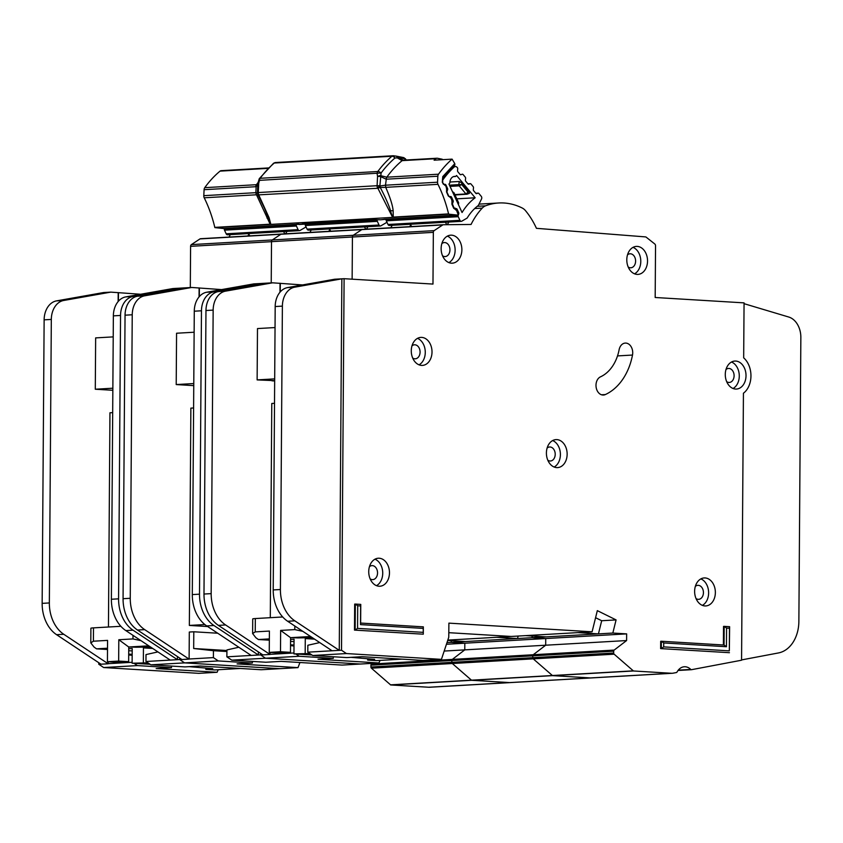 <?xml version="1.0" encoding="UTF-8"?>
<svg xmlns="http://www.w3.org/2000/svg" width="843" height="843" viewBox="0 0 843 843"><rect width="100%" height="100%" fill="white"/><g stroke="black" fill="none" stroke-linecap="round" stroke-linejoin="round"><path stroke-width="1.26" d="M249.865 235.871L248.432 233.585M284.923 233.859L283.501 231.572M299.465 230.645A2.002 1.475 -93.3 0 1 298.095 229.665L296.42 226.019A1.338 0.991 -93.3 0 1 296.357 224.723L224.438 228.864A1.338 0.991 86.7 0 0 224.491 230.16L226.177 233.806A2.002 1.475 -93.3 0 0 227.536 234.797L299.465 230.645A2.002 1.475 -93.3 0 0 299.971 230.497L305.314 227.378A54.352 40.137 -93.3 0 1 305.861 226.482M107.504 649.489L96.545 648.847L94.037 647.034L90.791 642.882L93.404 641.207L107.567 640.385L107.419 661.713L118.663 661.07L118.81 639.742L132.973 638.92L140.971 640.659M117.409 662.166L117.409 662.324A11.022 0.643 0.4 0 1 117.325 662.24A11.022 0.643 0.4 0 1 128.652 661.671L128.747 647.013A11.022 0.643 -179.6 0 1 135.871 647.224L150.528 647.002M90.791 642.882L90.896 628.246A10.021 0.59 0.4 0 1 93.499 627.866L120.876 626.296M128.737 648.741L132.214 648.541L132.109 663.209L147.957 662.84M152.72 648.457L143.447 647.898L143.352 662.566M143.447 647.898L151.192 647.445M132.193 650.922L128.726 650.712M205.84 668.067L205.829 669.395L212.773 668.657L189.159 666.655M150.107 664.295L132.109 663.209M205.829 669.395L214.775 669.932L240.213 668.467M128.747 647.013L118.81 639.742M118.663 661.07L128.652 661.671M107.419 661.713L117.409 662.324M96.545 648.847L107.514 648.214M128.642 647.002L148.779 645.843M311.257 229.97A75.459 55.722 86.7 0 0 309.929 232.415A75.459 55.722 86.7 0 1 311.257 229.97M281.425 234.059L200.613 238.717A2.002 1.475 86.7 0 0 200.56 238.717L281.478 234.048A2.002 1.475 86.7 0 1 281.53 234.048A2.002 1.475 86.7 0 0 281.478 234.048A2.002 1.475 86.7 0 0 280.909 234.249L272.3 239.96A2.002 1.475 86.7 0 0 271.509 241.667L271.225 282.89L271.509 241.667L352.427 237.009L352.132 279.181L352.427 237.009L433.344 232.352L432.975 284.07L344.102 278.696L341.51 650.227L346.42 653.557L441.437 659.363L448.761 637.255L448.897 623.135L592.092 631.797L597.329 610.638L616.085 619.911L612.829 633.051L626.655 633.883L626.602 640.554L614.168 650.079A1.338 0.991 86.7 0 0 613.693 651.186L613.672 653.019A1.338 0.991 86.7 0 0 614.147 654.189L633.451 670.975L671.407 673.272A13.351 9.863 86.7 0 0 672.271 673.272A13.351 9.863 86.7 0 0 673.209 673.157L676.402 672.545A1.338 0.991 86.7 0 0 677.034 672.04A13.351 9.863 -93.3 0 1 684.347 666.76A13.351 9.863 -93.3 0 1 690.775 669.437A1.338 0.991 86.7 0 0 691.513 669.69L741.566 660.217L743.431 393.228A20.706 15.29 86.7 0 0 743.674 357.832L744.063 302.869L655.18 297.495L655.538 245.777A2.002 1.475 86.7 0 0 654.769 243.975L646.202 237.189A2.002 1.475 86.7 0 0 645.517 236.904L536.443 228.327A75.459 55.722 86.7 0 0 525.547 210.718A13.351 9.863 86.7 0 0 522.26 208.031A80.138 59.179 86.7 0 0 498.771 202.984A80.138 59.179 86.7 0 0 485.557 205.818A13.351 9.863 86.7 0 0 482.238 208.105A75.459 55.722 86.7 0 0 471.068 224.459L443.365 224.733A2.002 1.475 86.7 0 0 443.313 224.733A2.002 1.475 86.7 0 0 442.744 224.933L434.134 230.634A2.002 1.475 86.7 0 0 433.344 232.352M261.214 669.742L200.234 666.023L184.944 666.897L150.876 664.821L145.965 661.492L170.233 660.09L125.818 630.585A33.393 24.658 -93.3 0 1 111.381 599.247L113.362 315.862A20.032 14.795 -93.3 0 1 125.733 296.905L172.826 288.559L184.48 287.885M180.012 288.675L132.931 296.494A20.032 14.795 86.7 0 0 120.549 315.451L118.578 598.836A33.393 24.658 86.7 0 0 133.004 630.174L177.43 659.679L179.675 659.553L179.685 658.056L179.675 659.553L184.585 662.872L279.644 668.678M447.064 642.598L450.994 642.366L451.405 640.701L450.994 642.366L464.82 643.209L464.778 649.869L452.333 659.395A1.338 0.991 86.7 0 0 451.859 660.501L451.848 662.335A1.338 0.991 86.7 0 0 452.312 663.515L471.616 680.29L509.583 682.588A13.351 9.863 86.7 0 0 510.436 682.588L672.271 673.272M157.904 651.902L146.008 654.59L145.965 661.492M101.002 664.2L108.199 663.789L101.002 664.21L56.586 634.695A33.393 24.658 -93.3 0 1 42.15 603.367L44.131 319.845A20.032 14.795 -93.3 0 1 56.513 300.888L103.594 292.542L110.791 292.131L63.699 300.477A20.032 14.795 86.7 0 0 51.318 319.434L49.347 602.945A33.393 24.658 86.7 0 0 63.773 634.284L108.199 663.789L108.21 661.766M108.199 663.662L132.119 662.292M132.161 655.317L128.694 654.937M171.477 666.075L171.466 667.677L156.176 668.562L217.072 672.282L218.221 669.732M171.466 667.677L137.388 665.591L134.037 663.325M98.768 662.724L98.757 664.21L103.668 667.54L137.388 665.591M98.757 664.21L100.833 664.094M150.876 664.821L218.305 660.933L213.395 657.603L189.117 659.005L189.306 632.029L193.795 631.776L193.679 648.509L213.437 650.701L213.395 657.603M247.895 235.987A75.459 55.722 -93.3 0 1 248.833 234.238M230.339 234.628A75.459 55.722 86.7 0 0 229.022 237.073M286.989 231.372A75.459 55.722 86.7 0 0 285.661 233.817M108.452 627.013L109.948 412.785L112.688 412.627M101.35 292.942L103.563 292.553M110.791 292.131L140.686 294.26M113.215 336.884L95.649 337.895L95.291 389.224L112.836 390.288M372.353 663.346L371.415 664.063A1.338 0.991 86.7 0 0 370.941 665.169L370.931 667.003A1.338 0.991 86.7 0 0 371.394 668.172L390.699 684.959L428.666 687.245A13.351 9.863 86.7 0 0 429.519 687.256L510.436 682.588A13.351 9.863 86.7 0 1 509.583 682.588L590.49 677.93A13.351 9.863 86.7 0 0 591.354 677.93A13.351 9.863 86.7 0 1 590.49 677.93L671.407 673.272M103.668 667.54L198.727 673.336M200.56 238.717A2.002 1.475 86.7 0 0 199.991 238.906L191.382 244.618A2.002 1.475 86.7 0 0 190.592 246.335L190.307 287.547M170.233 660.09L177.43 659.679L177.452 656.571M446.527 644.263L464.82 643.209L464.778 649.869L452.333 659.395A1.338 0.991 86.7 0 0 451.859 660.501L451.848 662.335A1.338 0.991 86.7 0 0 452.312 663.515L471.616 680.29L509.583 682.588L428.666 687.245M444.377 651.049L545.684 645.211L533.25 654.737A1.338 0.991 86.7 0 0 532.776 655.843L532.755 657.677A1.338 0.991 86.7 0 0 533.229 658.847L552.534 675.633L590.49 677.93L552.534 675.633L633.451 670.975M118.136 301.562L118.199 292.584M118.41 301.246L118.463 292.911M112.857 388.212L95.291 389.224M132.172 654.337L128.705 654.126M392.174 225.313A75.459 55.722 86.7 0 0 390.846 227.758A75.459 55.722 86.7 0 1 392.174 225.313M199.991 238.906L280.909 234.249A2.002 1.475 86.7 0 1 281.478 234.048L362.395 229.391A2.002 1.475 86.7 0 1 362.448 229.391A2.002 1.475 86.7 0 0 362.395 229.391A2.002 1.475 86.7 0 0 361.826 229.591L353.217 235.292A2.002 1.475 86.7 0 0 352.427 237.009A2.002 1.475 86.7 0 1 353.217 235.292L434.134 230.634M342.132 665.085L281.151 661.365L265.861 662.24L231.793 660.153L226.872 656.834L251.151 655.433L206.735 625.928A33.393 24.658 -93.3 0 1 192.299 594.589L194.28 311.204A20.032 14.795 -93.3 0 1 206.651 292.247L253.743 283.901L265.397 283.227M260.93 284.017L260.94 283.48L213.848 291.836A20.032 14.795 86.7 0 0 201.466 310.782L199.496 594.178A33.393 24.658 86.7 0 0 213.922 625.506L258.348 655.022L260.592 654.885L260.603 653.399L260.592 654.885L265.503 658.214L360.477 664.021L378.95 662.967L380.056 660.417M447.854 640.1L511.174 636.454L448.824 632.682L511.174 636.454L592.092 631.797M612.829 633.051L531.912 637.708L545.737 638.541L464.82 643.209L450.994 642.366L531.912 637.708L532.323 636.033L531.912 637.708L545.737 638.541L545.684 645.211L533.25 654.737A1.338 0.991 86.7 0 0 532.776 655.843L532.755 657.677A1.338 0.991 86.7 0 0 533.229 658.847L552.534 675.633L390.699 684.959M238.822 647.245L226.925 649.932L226.872 656.834M252.394 661.418L252.384 663.019L237.094 663.894L297.99 667.624L299.95 662.514M226.915 651.513L213.437 650.701M252.384 663.019L218.305 660.933M261.13 669.742L279.56 668.689L184.585 662.872L179.675 659.553L181.751 659.426M231.793 660.153L299.223 656.275L295.872 654.01M328.812 231.33A75.459 55.722 -93.3 0 1 329.75 229.57M367.906 226.704A75.459 55.722 86.7 0 0 366.579 229.148M204.849 624.547L189.348 625.432L190.866 408.128L193.595 407.97M191.709 287.463L144.617 295.819A20.032 14.795 86.7 0 0 132.235 314.766L130.254 598.288A33.393 24.658 86.7 0 0 144.69 629.626L189.117 659.131L181.919 659.542L137.504 630.037A33.393 24.658 -93.3 0 1 123.067 598.699L125.049 315.187A20.032 14.795 -93.3 0 1 137.42 296.23L184.512 287.885L191.709 287.463L221.604 289.602M194.132 332.226L176.566 333.238L176.208 384.566L193.753 385.63M297.99 667.624L279.56 668.689L298.032 667.624M443.313 224.733L362.395 229.391A2.002 1.475 86.7 0 0 361.826 229.591L280.909 234.249L272.3 239.96A2.002 1.475 86.7 0 0 271.509 241.667L190.592 246.335M251.151 655.433L258.348 655.022L258.369 651.913M199.053 296.905L199.117 287.916M181.919 659.542L189.117 659.005M207.663 626.539L189.348 625.432M199.317 296.588L199.38 288.253M193.774 383.554L176.208 384.566M217.715 633.219L193.795 631.776M226.925 650.511L193.679 648.509M518.139 636.054L517.518 638.541L496.79 637.287M517.518 638.541L465.378 641.544L447.738 640.469M330.783 231.214L329.35 228.927M365.841 229.191L364.418 226.904M380.383 225.987A2.002 1.475 -93.3 0 1 379.013 225.007L377.337 221.351A1.338 0.991 -93.3 0 1 377.274 220.065L305.356 224.206A1.338 0.991 86.7 0 0 305.408 225.502L307.094 229.148A2.002 1.475 -93.3 0 0 308.454 230.128L380.383 225.987A2.002 1.475 -93.3 0 0 380.888 225.829L386.231 222.721A54.352 40.137 -93.3 0 1 386.779 221.825M305.356 224.206L305.587 223.543M461.3 221.33A2.002 1.475 -93.3 0 1 459.93 220.339L458.255 216.693A1.338 0.991 -93.3 0 1 458.192 215.397L386.273 219.538A1.338 0.991 86.7 0 0 386.326 220.834L388.001 224.48A2.002 1.475 -93.3 0 0 389.371 225.471L461.3 221.33A2.002 1.475 -93.3 0 0 461.806 221.172L467.148 218.063A54.352 40.137 -93.3 0 1 478.329 205.471L481.543 198.959A2.002 1.475 86.7 0 0 481.416 196.556A2.002 1.475 86.7 0 0 481.258 196.335L478.877 193.479A1.338 0.991 -93.3 0 0 477.939 193.173L476.759 193.616A1.338 0.991 -93.3 0 1 475.821 193.321L473.65 190.708A1.338 0.991 -93.3 0 1 473.313 189.485L473.492 187.841A1.338 0.991 -93.3 0 0 473.165 186.619L470.984 184.006A1.338 0.991 -93.3 0 0 470.057 183.7L468.856 184.132A1.338 0.991 -93.3 0 1 467.928 183.837L465.747 181.245A1.338 0.991 -93.3 0 1 465.41 180.002L465.599 178.389A1.338 0.991 -93.3 0 0 465.262 177.146L463.102 174.543A1.338 0.991 -93.3 0 0 462.164 174.238L460.984 174.691A1.338 0.991 -93.3 0 1 460.046 174.385L457.875 171.782A1.338 0.991 -93.3 0 1 457.538 170.549L457.717 168.916A1.338 0.991 -93.3 0 0 457.38 167.683L457.148 167.409A3.34 2.466 -93.3 0 0 455.357 166.535A3.34 2.466 -93.3 0 0 454.114 167.083A103.51 76.428 86.7 0 0 443.228 179.338A3.34 2.466 -93.3 0 0 442.933 183.416L443.091 183.774A1.338 0.991 -93.3 0 0 443.934 184.427L445.167 184.469A1.338 0.991 -93.3 0 1 446.01 185.133L447.538 188.463A1.338 0.991 -93.3 0 1 447.601 189.749L447.064 191.235A1.338 0.991 -93.3 0 0 447.127 192.52L448.655 195.85A1.338 0.991 -93.3 0 0 449.509 196.503L450.72 196.535A1.338 0.991 -93.3 0 1 451.574 197.199L453.091 200.539A1.338 0.991 -93.3 0 1 453.155 201.814L452.617 203.321A1.338 0.991 -93.3 0 0 452.68 204.607L454.029 207.947M455.578 176.482A94.827 70.022 -93.3 0 1 456.59 175.502L475.157 197.778A63.035 46.544 86.7 0 0 462.059 212.531L448.961 184.08A94.827 70.022 -93.3 0 1 449.856 182.931A6.849 5.058 -93.3 0 1 454.525 176.398A6.849 5.058 -93.3 0 1 455.578 176.482L453.492 176.608M454.219 207.936A1.338 0.991 -93.3 0 0 455.062 208.6L456.295 208.642A1.338 0.991 -93.3 0 1 457.138 209.296L458.666 212.626A1.338 0.991 -93.3 0 1 458.729 213.922L458.192 215.397M411.69 226.556L410.267 224.27M446.864 224.691L445.336 222.246M475.157 197.778L456.801 198.843M449.909 182.025L459.224 181.487L461.901 183.005L469.172 191.73L469.403 193.353L466.896 194.259A1.338 0.991 -93.3 0 1 466.674 194.301L466.674 194.301A1.338 0.991 -93.3 0 1 465.958 193.953L454.841 194.596M453.355 192.436L453.608 193.69L452.512 191.772M458.181 204.069L458.118 202.773M469.172 191.73L468.065 192.151L466.896 194.259M459.224 181.487L458.866 184.617L461.722 184.543L461.901 183.005M468.065 192.151L465.958 193.953L459.203 185.85L461.722 184.543L468.065 192.151M269.339 640.164L258.38 639.531L255.872 637.719L252.626 633.557L255.239 631.881L269.402 631.07L269.254 652.398L280.487 651.744L280.645 630.416L294.797 629.605L302.806 631.333M279.244 652.84L279.244 652.998A11.022 0.643 0.4 0 1 279.159 652.925A11.022 0.643 0.4 0 1 290.477 652.356L290.582 637.687A11.022 0.643 -179.6 0 1 297.695 637.909L312.363 637.677M252.626 633.557L252.721 618.931A10.021 0.59 0.4 0 1 255.334 618.551L282.7 616.971M290.572 639.426L294.049 639.226L293.944 653.894L309.792 653.525M314.555 639.142L305.282 638.572L305.177 653.241M305.282 638.572L313.027 638.119M294.028 641.597L290.561 641.397M367.664 658.741L367.653 660.069L374.608 659.331L350.994 657.34M311.942 654.979L293.944 653.894M367.653 660.069L376.61 660.606L402.048 659.142M290.582 637.687L280.645 630.416M280.487 651.744L290.477 652.356M269.254 652.398L279.244 652.998M258.38 639.531L269.349 638.899M290.466 637.677L310.614 636.518M421.742 337.4A14.025 10.358 86.7 0 0 420.836 337.4A14.025 10.358 86.7 0 0 411.279 351.383A14.025 10.358 86.7 0 0 421.542 365.398A14.025 10.358 86.7 0 0 422.448 365.398A14.025 10.358 86.7 0 0 432.006 351.415A14.025 10.358 86.7 0 0 421.742 337.4M379.202 558.235A14.025 10.358 86.7 0 0 378.296 558.235A14.025 10.358 86.7 0 0 368.739 572.218A14.025 10.358 86.7 0 0 379.002 586.233A14.025 10.358 86.7 0 0 379.908 586.233A14.025 10.358 86.7 0 0 389.466 572.249A14.025 10.358 86.7 0 0 379.202 558.235M556.875 439.603A14.025 10.358 86.7 0 0 555.969 439.603A14.025 10.358 86.7 0 0 546.412 453.587A14.025 10.358 86.7 0 0 556.675 467.602A14.025 10.358 86.7 0 0 557.581 467.602A14.025 10.358 86.7 0 0 567.139 453.618A14.025 10.358 86.7 0 0 556.875 439.603M637.255 246.398A14.025 10.358 86.7 0 0 636.36 246.398A14.025 10.358 86.7 0 0 626.802 260.382A14.025 10.358 86.7 0 0 637.066 274.396A14.025 10.358 86.7 0 0 637.972 274.396A14.025 10.358 86.7 0 0 647.529 260.413A14.025 10.358 86.7 0 0 637.255 246.398M451.595 235.176A14.025 10.358 86.7 0 0 450.699 235.176A14.025 10.358 86.7 0 0 441.142 249.159A14.025 10.358 86.7 0 0 451.405 263.174A14.025 10.358 86.7 0 0 452.312 263.174A14.025 10.358 86.7 0 0 461.869 249.191A14.025 10.358 86.7 0 0 451.595 235.176M705.096 577.94A14.025 10.358 86.7 0 0 704.19 577.94A14.025 10.358 86.7 0 0 694.632 591.923A14.025 10.358 86.7 0 0 704.896 605.938A14.025 10.358 86.7 0 0 705.802 605.938A14.025 10.358 86.7 0 0 715.359 591.955A14.025 10.358 86.7 0 0 705.096 577.94M735.749 361.057A14.025 10.358 86.7 0 0 734.843 361.057A14.025 10.358 86.7 0 0 725.286 375.04A14.025 10.358 86.7 0 0 735.56 389.055A14.025 10.358 86.7 0 0 736.455 389.055A14.025 10.358 86.7 0 0 746.013 375.072A14.025 10.358 86.7 0 0 735.749 361.057M602.84 395.03A9.347 6.902 86.7 0 0 603.44 395.04A9.347 6.902 86.7 0 0 605.327 394.566A59.431 43.889 86.7 0 0 632.503 355.051A9.347 6.902 86.7 0 0 625.264 343.08A9.347 6.902 86.7 0 0 619.11 349.761A40.738 30.085 -93.3 0 1 600.49 376.842A9.347 6.902 86.7 0 0 596.096 386.99A9.347 6.902 86.7 0 0 602.84 395.03M411.974 345.872A7.007 5.174 -93.3 0 1 414.493 344.787A7.007 5.174 -93.3 0 1 414.946 344.798A7.007 5.174 -93.3 0 1 420.077 351.794A7.007 5.174 -93.3 0 1 415.304 358.791A7.007 5.174 -93.3 0 1 414.851 358.791A7.007 5.174 -93.3 0 1 412.68 358.012M725.992 369.519A7.007 5.174 -93.3 0 1 728.51 368.444A7.007 5.174 -93.3 0 1 728.953 368.444A7.007 5.174 -93.3 0 1 734.095 375.451A7.007 5.174 -93.3 0 1 729.311 382.448A7.007 5.174 -93.3 0 1 728.858 382.437A7.007 5.174 -93.3 0 1 726.687 381.668M695.327 586.401A7.007 5.174 -93.3 0 1 697.846 585.327A7.007 5.174 -93.3 0 1 698.299 585.327A7.007 5.174 -93.3 0 1 703.431 592.334A7.007 5.174 -93.3 0 1 698.657 599.331A7.007 5.174 -93.3 0 1 698.204 599.331A7.007 5.174 -93.3 0 1 696.033 598.551M441.837 243.638A7.007 5.174 -93.3 0 1 444.356 242.563A7.007 5.174 -93.3 0 1 444.809 242.563A7.007 5.174 -93.3 0 1 449.941 249.57A7.007 5.174 -93.3 0 1 445.157 256.557A7.007 5.174 -93.3 0 1 444.704 256.557A7.007 5.174 -93.3 0 1 442.533 255.777M627.498 254.86A7.007 5.174 -93.3 0 1 630.016 253.785A7.007 5.174 -93.3 0 1 630.469 253.785A7.007 5.174 -93.3 0 1 635.601 260.793A7.007 5.174 -93.3 0 1 630.817 267.789A7.007 5.174 -93.3 0 1 630.374 267.789A7.007 5.174 -93.3 0 1 628.193 267.01M547.107 448.065A7.007 5.174 -93.3 0 1 549.625 446.99A7.007 5.174 -93.3 0 1 550.079 446.99A7.007 5.174 -93.3 0 1 555.21 453.998A7.007 5.174 -93.3 0 1 550.437 460.995A7.007 5.174 -93.3 0 1 549.984 460.984A7.007 5.174 -93.3 0 1 547.813 460.215M369.434 566.696A7.007 5.174 -93.3 0 1 371.953 565.621A7.007 5.174 -93.3 0 1 372.406 565.621A7.007 5.174 -93.3 0 1 377.538 572.629A7.007 5.174 -93.3 0 1 372.764 579.626A7.007 5.174 -93.3 0 1 372.311 579.626A7.007 5.174 -93.3 0 1 370.13 578.846M354.492 630.1L423.291 634.189L354.492 630.1L354.671 604.104L355.335 604.062L360.762 604.399L360.635 623.061L423.344 626.855L423.291 634.189L423.218 628.404L360.509 624.61L360.635 605.948L357.717 605.769L357.558 628.383L423.186 632.345M660.638 648.604L729.437 652.693L660.638 648.604L660.691 641.281L661.344 641.238L724.053 645.032L724.179 626.36L723.526 626.402L723.399 644.99M319.739 642.577L307.843 645.264L307.79 652.166L332.068 650.775L287.653 621.259A33.393 24.658 -93.3 0 1 273.216 589.931L275.187 306.536A20.032 14.795 -93.3 0 1 287.568 287.589L334.66 279.233L344.102 278.696M262.837 654.885L270.034 654.474L262.837 654.885L218.421 625.38A33.393 24.658 -93.3 0 1 203.985 594.041L205.966 310.519A20.032 14.795 -93.3 0 1 218.337 291.573L265.429 283.216L272.626 282.805L225.534 291.151A20.032 14.795 86.7 0 0 213.153 310.108L211.172 593.63A33.393 24.658 86.7 0 0 225.608 624.958L270.034 654.474L270.045 652.44M270.034 654.347L293.954 652.967M293.996 646.001L290.529 645.612M422.965 660.427L441.395 659.363L422.965 660.427L362.069 656.697L346.779 657.582L312.711 655.496L307.79 652.166M333.312 656.76L333.291 658.362L318.011 659.237L378.907 662.967L342.089 665.085M333.291 658.362L299.223 656.275M342.047 665.085L360.477 664.021L265.503 658.214L260.592 654.885L262.668 654.769M312.711 655.496L346.42 653.557M409.73 226.662A75.459 55.722 -93.3 0 1 410.667 224.912M448.824 222.046A75.459 55.722 86.7 0 0 447.391 224.691M270.287 617.687L271.783 403.47L274.512 403.312M272.626 282.816L302.521 284.934M274.67 380.646L257.126 379.898L257.484 328.57L275.039 327.558M626.655 633.883L545.737 638.541L545.684 645.211L626.602 640.554M442.744 224.933L361.826 229.591L353.217 235.292L191.382 244.618M332.068 650.775L339.265 650.353L341.858 278.822L294.765 287.168A20.032 14.795 86.7 0 0 282.384 306.125L280.403 589.52A33.393 24.658 86.7 0 0 294.839 620.848L339.265 650.353L341.51 650.227M595.58 617.708L601.691 620.733L616.085 619.911M741.566 659.921L778.447 652.946A33.393 24.658 86.7 0 0 798.869 621.396L800.85 337.463A20.032 14.795 86.7 0 0 788.742 317.031L744.053 303.67M279.971 292.247L280.034 283.259M274.67 380.962L271.941 380.804M731.524 362.016A14.025 10.358 -93.3 0 1 739.248 374.85A14.025 10.358 -93.3 0 1 733.041 388.486M700.86 578.899A14.025 10.358 -93.3 0 1 708.594 591.733A14.025 10.358 -93.3 0 1 702.388 605.369M447.37 236.135A14.025 10.358 -93.3 0 1 455.094 248.97A14.025 10.358 -93.3 0 1 448.887 262.605M633.03 247.357A14.025 10.358 -93.3 0 1 640.754 260.192A14.025 10.358 -93.3 0 1 634.547 273.827M552.639 440.562A14.025 10.358 -93.3 0 1 560.374 453.397A14.025 10.358 -93.3 0 1 554.167 467.033M374.966 559.194A14.025 10.358 -93.3 0 1 382.701 572.028A14.025 10.358 -93.3 0 1 376.494 585.664M417.506 338.359A14.025 10.358 -93.3 0 1 425.241 351.194A14.025 10.358 -93.3 0 1 419.034 364.829M280.234 291.931L280.298 283.596M274.67 380.636L271.941 380.794M274.692 378.886L257.126 379.898M294.007 645.021L290.529 644.811M601.691 620.733L598.435 633.873L577.708 632.619M598.435 633.873L546.296 636.876L525.558 635.622M357.558 628.383L355.145 630.069L355.335 604.062L357.717 605.769M663.694 646.887L661.291 648.573L661.344 641.238L663.726 642.946L663.694 646.887L729.332 650.859L729.49 628.246L726.571 628.067L726.434 646.729L663.726 642.946M726.571 628.067L724.179 626.36L729.616 626.697L729.332 650.859M729.49 628.246L729.616 626.697M724.053 645.032L726.434 646.729M360.762 604.399L360.635 605.948M360.635 623.061L360.509 624.61M423.344 626.855L423.218 628.404M257.821 184.248L256.704 184.649L256.156 186.672L255.861 192.668L257.484 193.047L258.822 195.112L257.4 192.731L258.274 192.552A3.34 2.466 86.7 0 0 258.38 193.764A3.34 2.466 86.7 0 0 258.79 194.859L377.875 188.263L379.887 185.745L377.622 188.01A3.34 2.466 -93.3 0 1 377.2 186.914A3.34 2.466 -93.3 0 1 377.095 185.713L379.887 185.745L381.099 172.994L259.465 180.36L258.727 183.258L257.916 183.5L258.727 183.258L258.274 192.552L377.095 185.713L377.559 176.419L380.077 175.534L386.811 177.178L438.508 174.195A111.518 82.351 86.7 0 1 452.08 159.137L434.092 160.181A111.518 82.351 86.7 0 1 435.831 158.705A3.34 2.466 -93.3 0 1 436.98 158.231A3.34 2.466 -93.3 0 1 437.443 158.263L441.869 159.148A3.34 2.466 -93.3 0 1 442.881 159.675M389.287 210.761L393.154 210.718C392.617 205.197 390.13 197.399 385.704 187.336L380.235 187.452L377.875 188.263L392.627 217.389L393.291 217.346A3.34 2.466 -93.3 0 1 393.228 217.104C392.058 215.797 391.141 213.585 390.478 210.465C388.539 204.417 385.125 196.746 380.235 187.452L380.045 185.987L385.346 185.207L385.904 187.336L437.981 184.332A3.34 2.466 -93.3 0 1 437.549 182.204L437.844 176.229A3.34 2.466 -93.3 0 1 438.508 174.195M379.445 219.707L303.037 223.669C301.815 223.743 302.047 223.88 303.733 224.112L304.418 224.175A2.002 1.338 -84.1 0 0 305.377 223.553M386.263 219.18A2.002 1.475 -93.3 0 1 385.514 219.517A2.002 1.475 -93.3 0 1 385.335 219.517A2.002 1.338 -84.1 0 0 385.989 219.233A2.002 1.338 -84.1 0 0 386.031 219.201M401.848 160.665L403.333 160.223L397.97 157.399L397.243 157.883L402.111 160.644A111.518 82.351 86.7 0 0 386.811 177.178A3.34 2.466 86.7 0 0 386.147 179.211L380.341 176.45L377.559 176.419L377.106 173.584A3.34 2.466 -93.3 0 1 377.316 172.457A3.34 2.466 -93.3 0 1 377.801 171.508A3.34 1.686 36.6 0 1 381.099 172.994A115.965 85.638 -93.3 0 1 394.956 158.02L397.243 157.883L397.116 157.114L396.452 156.166L393.576 155.786L394.956 158.02A3.34 1.96 -130.6 0 0 391.921 156.25L274.27 163.026A3.34 1.96 -130.6 0 0 273.469 163.331L259.244 178.705A3.34 1.686 36.6 0 1 260.15 178.294A3.34 2.466 86.7 0 0 259.665 179.232A3.34 2.466 86.7 0 0 259.465 180.36L259.212 180.012M404.724 158.726L406.315 160.001M405.494 160.044L405.335 158.632L406.2 160.001M392.627 217.389L270.866 224.396L269.065 217.684L258.822 195.112L257.779 194.501L258.822 195.112L256.483 194.775L270.15 224.196L214.807 227.378A3.34 2.466 86.7 0 0 214.87 227.621L270.866 224.396M258.032 194.954L264.502 208.316L257.463 192.794M264.47 208.253L268.264 217.505L269.065 217.684M266.936 217.989L268.264 217.505C269.771 220.571 270.403 222.805 270.15 224.196L270.213 224.438M393.291 217.346L448.634 214.164L457.454 215.07L384.387 219.275M224.048 228.516A2.002 1.475 -93.3 0 1 223.88 228.537A2.002 1.475 -93.3 0 1 223.701 228.537L214.87 227.621M299.191 224.438A2.002 1.338 -84.1 0 0 299.328 224.459A2.002 1.338 -84.1 0 0 299.476 224.459L297.653 224.27L297.094 223.827L298.496 223.869M305.451 223.932A2.002 1.254 -121.4 0 1 305.134 224.017A2.002 1.475 -93.3 0 1 304.597 224.185A2.002 1.475 -93.3 0 1 304.418 224.175L299.476 224.459A2.002 1.475 86.7 0 0 299.655 224.47A2.002 1.475 86.7 0 0 299.823 224.438M304.629 223.595L303.733 224.112M380.109 219.77A2.002 1.338 -84.1 0 0 380.246 219.802L374.692 219.559A2.002 1.475 -93.3 0 1 374.513 219.559M384.84 219.264L380.393 219.802A2.002 1.475 86.7 0 0 380.572 219.802L380.246 219.802A2.002 1.338 -84.1 0 0 380.393 219.802L379.719 219.728M455.926 208.779L458.265 214.839A2.002 1.475 -93.3 0 1 457.633 215.07A2.002 1.475 -93.3 0 1 457.454 215.07M445.199 184.29L445.041 185.481L442.29 182.236L442.786 176.577L454.788 163.647L452.08 159.137M437.981 184.332A113.52 83.826 -93.3 0 1 448.571 213.911A3.34 2.466 86.7 0 0 448.634 214.164M214.807 227.378A113.52 83.826 86.7 0 0 204.217 197.799L256.293 194.796L255.998 192.657M256.293 194.796L255.861 192.668L203.795 195.671A3.34 2.466 86.7 0 0 204.217 197.799M203.795 195.671L204.09 189.696L255.787 186.714L257.758 185.544M221.667 170.697A3.34 2.466 86.7 0 0 221.203 170.665A3.34 2.466 86.7 0 0 220.044 171.129A111.518 82.351 -93.3 0 0 204.754 187.662A3.34 2.466 86.7 0 0 204.09 189.696M393.154 210.718L393.228 217.104L448.571 213.911M258.042 182.573L258.727 183.258L258.042 182.573M385.346 185.207L385.904 187.336M454.409 165.333L454.788 163.647M446.727 189.001L445.389 184.512M450.562 196.535L450.784 197.747L450.678 196.535M452.09 201.235L452.059 199.949M446.632 188.274L446.548 191.962L448.328 196.019L450.784 197.747L451.996 200.518L451.911 204.196L453.692 208.263L456.147 209.991L455.094 208.095M256.704 184.649L256.451 184.691A111.518 82.351 -93.3 0 1 258.021 182.562M437.549 182.204L385.483 185.207L386.568 177.167M403.102 160.191L403.26 160.17A3.34 2.466 86.7 0 0 402.111 160.644L435.831 158.705M403.154 157.557A3.34 2.213 101.3 0 1 403.534 157.578A3.34 2.213 101.3 0 1 404.84 158.769L397.97 157.399L396.284 156.176M380.151 186.724L379.224 186.84M298.095 229.665L226.177 233.806M296.42 226.019L224.491 230.16M132.994 635.348L132.973 638.92M93.499 627.866L93.404 641.207M198.642 673.346L217.072 672.282M371.415 664.063L614.168 650.079M370.941 665.169L613.693 651.186M370.931 667.003L613.672 653.019M371.394 668.172L614.147 654.189M390.446 684.843L633.198 670.859M125.818 630.585L133.004 630.174M111.381 599.247L118.578 598.836M113.362 315.862L120.549 315.451M125.733 296.905L132.931 296.494M63.699 300.477L56.513 300.888M51.318 319.434L44.131 319.845M49.347 602.945L42.15 603.367M63.773 634.284L56.586 634.695M281.53 234.048L362.342 229.401M206.735 625.928L213.922 625.506M192.299 594.589L199.496 594.178M194.28 311.204L201.466 310.782M206.651 292.247L213.848 291.836M144.617 295.819L137.42 296.23M132.235 314.766L125.049 315.187M130.254 598.288L123.067 598.699M144.69 629.626L137.504 630.037M379.013 225.007L307.094 229.148M377.337 221.351L305.408 225.502M459.93 220.339L388.001 224.48M442.48 179.38L443.228 179.338M454.114 167.083L452.596 167.167M458.255 216.693L386.326 220.834M453.376 193.679L457.981 203.669M450.014 186.377L459.203 185.85A1.338 0.991 86.7 0 1 458.866 184.617L449.456 185.165M475.81 193.3L477.939 193.173M458.118 212.657L458.666 212.626M456.537 209.338L457.138 209.296M447.601 189.749L446.906 189.791M467.918 183.827L470.057 183.7M452.312 201.856L453.155 201.814M294.829 626.033L294.797 629.605M255.334 618.551L255.239 631.881M601.523 394.777L605.327 394.566M678.267 670.153L690.775 669.437M477.254 206.293L485.557 205.818M474.693 208.537L482.238 208.105M362.448 229.391L443.26 224.733M287.653 621.259L294.839 620.848M273.216 589.931L280.403 589.52M275.187 306.536L282.384 306.125M287.568 287.589L294.765 287.168M225.534 291.151L218.337 291.573M213.153 310.108L205.966 310.519M211.172 593.63L203.985 594.041M225.608 624.958L218.421 625.38M617.519 355.915L632.503 355.051M380.688 175.913A3.34 1.064 -146.9 0 0 380.077 175.534M405.62 159.211A3.34 2.129 -56.4 0 0 405.335 158.632M297.653 224.27L223.701 228.537M374.84 219.538A2.002 1.475 -93.3 0 1 374.692 219.559L303.016 223.68M386.368 219.275L380.572 219.802A2.002 1.475 86.7 0 0 380.741 219.781M393.807 155.786L393.101 155.755A3.34 2.466 -93.3 0 0 392.712 155.818A3.34 2.466 -93.3 0 0 391.921 156.25A118.199 87.282 -93.3 0 0 377.801 171.508L260.15 178.294A118.199 87.282 86.7 0 1 274.27 163.026A3.34 2.466 86.7 0 1 275.06 162.594A3.34 2.466 86.7 0 1 275.461 162.53L393.101 155.755A3.34 2.466 -93.3 0 1 393.576 155.786M454.63 163.774A2.002 1.17 49 0 1 454.598 165.365L443.039 177.852C442.501 177.799 442.406 179.022 442.775 181.508M442.786 176.577A2.002 1.022 37 0 1 443.039 177.852M445.041 185.481A2.002 1.349 -86.1 0 0 444.862 184.459M446.463 188.727A2.002 0.706 20.9 0 1 446.99 189.517L447.254 188.811M450.404 197.726A2.002 1.349 -86.1 0 0 450.141 196.514M451.827 200.971A2.002 0.706 20.9 0 1 452.343 201.762L452.596 200.044M451.911 204.196A2.002 0.611 -23.6 0 0 452.396 203.479L452.343 201.762M455.768 209.97A2.002 1.349 -86.1 0 0 455.41 208.611M204.754 187.662L256.451 184.691A3.34 2.466 -93.3 0 0 255.787 186.714M268.074 168.368L220.044 171.129M386.147 179.211L437.844 176.229M403.734 160.212A3.34 2.466 86.7 0 0 403.26 160.17L436.98 158.231M275.924 162.562A3.34 2.466 86.7 0 0 275.461 162.53L273.469 163.331M261.172 669.742L279.602 668.689M198.685 673.346L217.115 672.282M453.144 166.661L455.357 166.535M458.434 204.649L458.655 202.878L453.966 192.678L452.596 191.772M475.779 193.268L478.16 193.131M455.02 194.975L467.17 194.196M467.897 183.795L470.268 183.658M478.993 204.122L498.771 202.984M678.025 670.47L691.418 669.7M223.88 228.537L305.524 223.89M259.244 178.705L257.863 183.437L257.431 193.374M457.633 215.07L383.955 219.317M458.518 213.574L456.653 209.327M446.99 189.517L447.043 191.235M221.203 170.665L268.506 167.936M406.421 159.991L403.534 157.578L396.663 156.208"/></g></svg>
